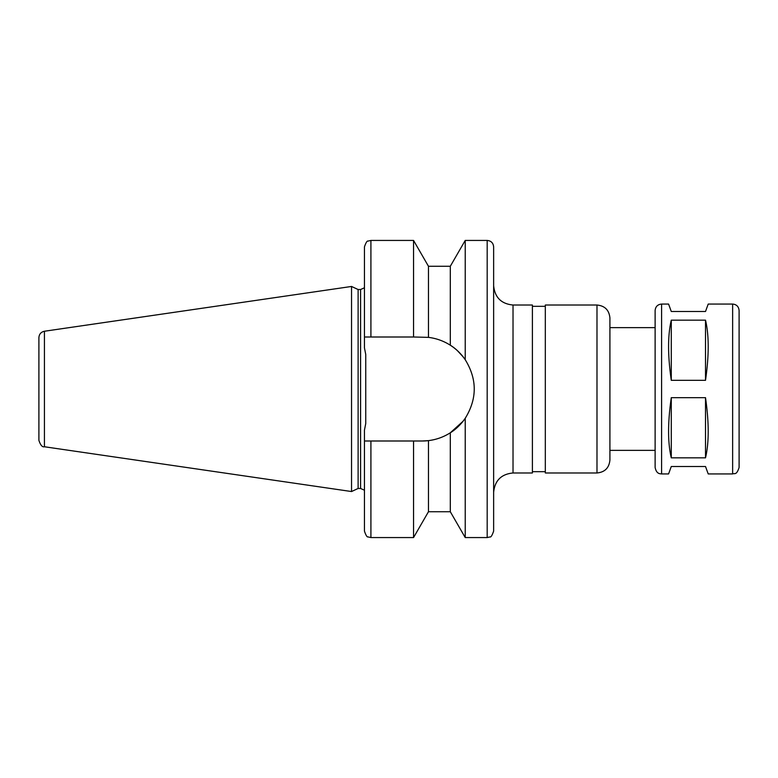 <?xml version="1.0" encoding="UTF-8"?>
<svg xmlns="http://www.w3.org/2000/svg" width="778" height="778" viewBox="0 0 778 778"><rect width="100%" height="100%" fill="white"/><g stroke="black" fill="none" stroke-linecap="round" stroke-linejoin="round"><path stroke-width="1.17" d="M661.592 473.938C659.812 473.685 656.506 474.065 655.125 467.481L655.125 310.519C655.514 306.59 657.663 304.441 661.592 304.062L661.592 473.938L668.574 473.938L671.278 466.508L705.51 466.508L708.213 473.938L732.643 473.938C734.481 472.946 736.426 475.805 739.1 467.481L739.1 310.519C738.721 306.59 736.562 304.441 732.643 304.062L732.643 473.938M671.278 397.675L705.51 397.675C709.089 422.649 709.089 442.701 705.51 457.843L671.278 457.843C667.699 442.701 667.699 422.649 671.278 397.675L671.278 457.843M705.51 397.675L705.51 457.843M671.278 320.157L705.51 320.157L705.51 380.325L671.278 380.325C667.699 355.351 667.699 335.299 671.278 320.157L671.278 380.325M705.51 320.157C709.089 335.299 709.089 355.351 705.51 380.325M661.592 304.062L668.574 304.062L671.278 311.492L705.51 311.492L708.213 304.062L732.643 304.062M463.017 421.297L450.306 432.792C455.665 429.544 460.634 424.72 465.225 418.301L465.225 537.569L487.184 537.569L489.975 536.927C490.899 537.433 492.114 535.488 493.641 531.111L493.641 246.889C493.262 242.969 491.103 240.82 487.184 240.431L487.184 537.569M457.396 350.654L463.017 356.703M428.464 266.271L413.546 240.431L413.546 337L428.464 337.37L428.464 266.271L450.306 266.271L465.225 240.431L487.184 240.431M465.225 240.431L465.225 359.699C477.245 379.236 477.245 398.764 465.225 418.301A52 52 0 0 1 450.306 432.792C443.616 437.041 436.332 439.658 428.464 440.63L422.269 441A52 52 0 0 0 428.464 440.63L428.464 511.73L413.546 537.569L413.546 441L364.454 441L364.454 430.137L365.748 423.514L365.748 354.486L364.454 347.863L364.454 337L413.546 337M450.306 266.271L450.306 345.208C455.665 348.456 460.634 353.28 465.225 359.699A52 52 0 0 0 450.306 345.208C443.616 340.959 436.332 338.342 428.464 337.37M370.911 337L370.911 240.431L368.072 241.092C367.109 240.674 365.903 242.61 364.454 246.889L364.454 337M422.269 441L413.546 441M351.539 286.46L351.539 491.54L44.424 446.757C42.343 447.321 40.505 445.191 38.9 440.367L38.9 337.633C39.163 334.141 41.01 332.012 44.424 331.243L351.539 286.46L358.113 289.523L358.113 488.477L351.539 491.54M358.113 289.523L360.574 289.523L360.574 488.477L364.454 490.228M365.748 354.486L365.748 423.514M364.454 287.772L360.574 289.523M364.454 441L364.454 531.111C365.903 535.39 367.109 537.326 368.072 536.908L370.911 537.569L413.546 537.569M450.306 432.792L450.306 511.73L465.225 537.569M513.023 305.025L513.023 472.975L532.395 472.975L532.395 305.025L513.023 305.025C501.246 303.877 494.789 297.42 493.641 285.652M532.395 306.318L545.32 306.318M609.913 460.051L609.913 317.949C609.145 310.101 604.837 305.793 596.989 305.025L545.32 305.025L545.32 472.975L596.989 472.975C604.837 472.207 609.145 467.899 609.913 460.051L609.913 450.365L655.125 450.365M609.913 327.635L655.125 327.635M44.424 331.243L44.424 446.757M370.911 441L370.911 537.569M596.989 305.025L596.989 472.975M370.911 240.431L413.546 240.431M358.113 488.477L360.574 488.477M428.464 511.73L450.306 511.73M513.023 472.975C501.256 474.123 494.789 480.58 493.641 492.348M532.395 471.682L545.32 471.682"/></g></svg>
